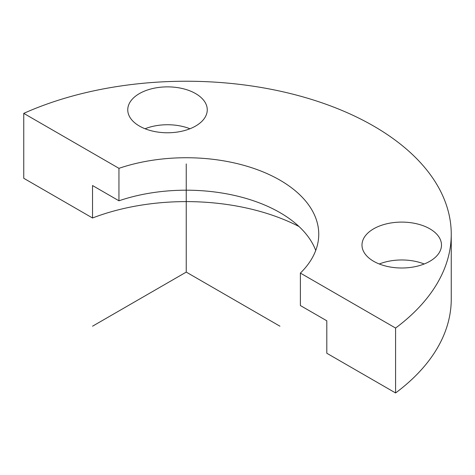 <?xml version="1.0" encoding="UTF-8"?>
<svg xmlns="http://www.w3.org/2000/svg" width="475" height="475" viewBox="0 0 475 475"><rect width="100%" height="100%" fill="white"/><g stroke="black" fill="none" stroke-linecap="round" stroke-linejoin="round"><path stroke-width="0.71" d="M145.041 128.755A39.752 22.948 180 0 1 189.97 128.755M395.586 328.053L300.384 273.089L300.384 305.544L326.806 320.797L326.806 353.258L395.586 392.962L395.586 328.053A265.008 152.998 0 0 0 451.25 234.234A265.008 152.998 0 0 0 302.789 96.829A265.008 152.998 0 0 0 23.75 113.371L118.952 168.334L118.952 200.794L92.53 185.541L92.53 217.995L23.75 178.285L23.75 113.371M395.586 392.962A265.008 152.998 0 0 0 451.25 299.149L451.25 234.234M315.733 250.462A132.501 76.499 0 0 0 118.952 200.794M299.007 226.516A168.94 97.535 0 0 0 92.53 217.995M300.384 273.089A132.501 76.499 0 0 0 318.749 234.234A132.501 76.499 0 0 0 251.97 167.812A132.501 76.499 0 0 0 118.952 168.334M129.36 116.28A39.752 22.948 180 0 1 127.757 109.82A39.752 22.948 180 0 1 161.85 87.103A39.752 22.948 180 0 1 205.651 103.36A39.752 22.948 180 0 1 207.254 109.82A39.752 22.948 180 0 1 173.161 132.537A39.752 22.948 180 0 1 129.36 116.28M439.88 238.592A39.752 22.948 0 0 0 396.085 222.336A39.752 22.948 0 0 0 361.992 245.053A39.752 22.948 0 0 0 363.595 251.513A39.752 22.948 0 0 0 407.396 267.769A39.752 22.948 0 0 0 441.489 245.053A39.752 22.948 0 0 0 439.88 238.592M379.276 263.987A39.752 22.948 180 0 1 424.205 263.987M279.935 326.194L186.242 272.104L92.548 326.194M186.242 272.104L186.242 163.911"/></g></svg>
